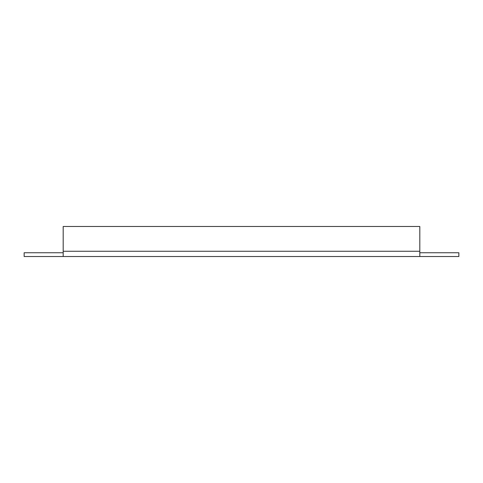 <?xml version="1.0" encoding="UTF-8"?>
<svg xmlns="http://www.w3.org/2000/svg" width="483" height="483" viewBox="0 0 483 483"><rect width="100%" height="100%" fill="white"/><g stroke="black" fill="none" stroke-linecap="round" stroke-linejoin="round"><path stroke-width="0.72" d="M63.188 256.515L63.188 252.76L24.15 252.76L24.15 256.515L458.85 256.515L458.85 252.76L419.812 252.76L419.812 256.515M63.188 252.76L63.188 226.485L419.812 226.485L419.812 252.76M419.812 251.263L63.188 251.263"/></g></svg>
